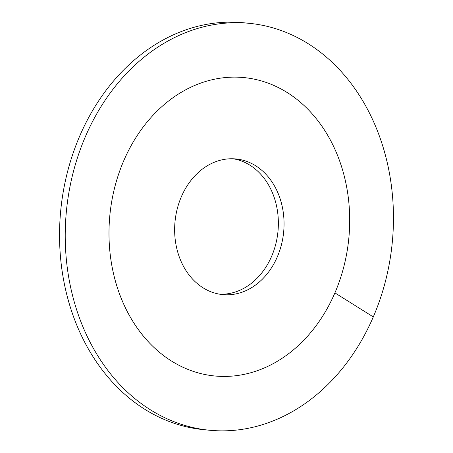 <?xml version="1.0" encoding="UTF-8"?>
<svg xmlns="http://www.w3.org/2000/svg" width="453" height="453" viewBox="0 0 453 453"><rect width="100%" height="100%" fill="white"/><g stroke="black" fill="none" stroke-linecap="round" stroke-linejoin="round"><path stroke-width="0.68" d="M171.517 361.047A149.915 120.039 95.6 0 0 214.665 375.973A149.915 120.039 95.6 0 0 343.906 266.415A149.915 120.039 95.6 0 0 287.168 92.514A149.915 120.039 -84.4 0 0 244.025 77.588A149.915 120.039 95.6 0 0 123.777 160.679A149.915 120.039 -84.4 0 0 214.665 375.973A149.915 120.039 -84.4 0 0 334.909 292.881A149.915 120.039 95.6 0 0 244.025 77.588A149.915 120.039 -84.4 0 0 114.779 187.14A149.915 120.039 -84.4 0 0 171.517 361.047M203.057 287.808A68.143 54.564 -84.4 0 1 177.27 208.765A68.143 54.564 -84.4 0 1 236.019 158.963A68.143 54.564 -84.4 0 1 255.628 165.753A68.143 54.564 95.6 0 1 281.421 244.796A68.143 54.564 95.6 0 1 222.672 294.597A68.143 54.564 95.6 0 1 203.057 287.808M219.835 294.224A68.143 54.564 95.6 0 0 276.154 242.514A68.143 54.564 95.6 0 0 249.943 165.192A68.143 54.564 -84.4 0 0 233.165 158.776M373.295 316.919A204.428 163.692 95.6 0 0 249.36 23.335A204.428 163.692 95.6 0 0 85.391 136.642A204.428 163.692 -84.4 0 0 209.326 430.225A204.428 163.692 -84.4 0 0 373.295 316.919L334.909 292.881M249.36 23.335L243.674 22.775A204.428 163.692 95.6 0 0 79.705 136.081A204.428 163.692 -84.4 0 0 203.64 429.665L209.326 430.225"/></g></svg>
